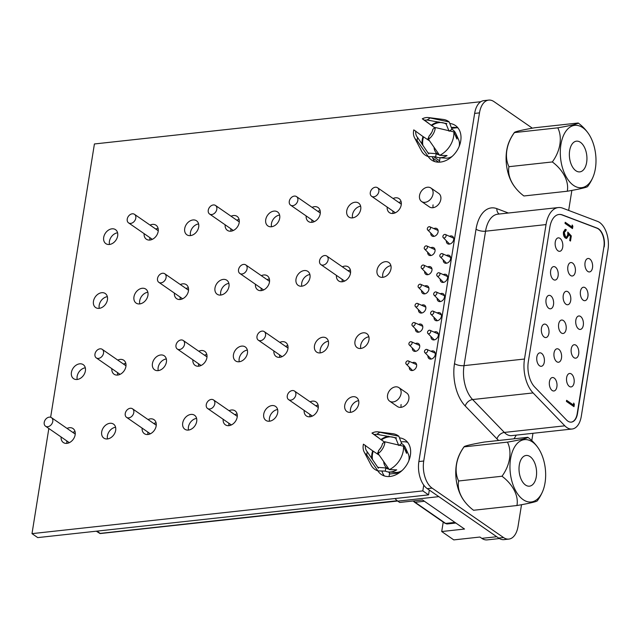 <?xml version="1.0" encoding="UTF-8"?>
<svg xmlns="http://www.w3.org/2000/svg" width="640" height="640" viewBox="0 0 640 640"><rect width="100%" height="100%" fill="white"/><g stroke="black" fill="none" stroke-linecap="round" stroke-linejoin="round"><path stroke-width="0.96" d="M387.56 395.144A8.2 6.096 -55.3 0 0 389.632 401.144A8.2 6.096 -55.3 0 0 396.464 400.68A8.2 6.096 -55.3 0 0 401.04 393.664A8.2 6.096 -55.3 0 0 398.968 387.664A8.2 6.096 -55.3 0 0 392.136 388.136A8.2 6.096 -55.3 0 0 387.56 395.144M419.536 195.512A8.2 6.096 -55.3 0 0 421.608 201.52A8.2 6.096 -55.3 0 0 428.44 201.048A8.2 6.096 -55.3 0 0 433.016 194.04A8.2 6.096 -55.3 0 0 430.944 188.04A8.2 6.096 -55.3 0 0 424.112 188.504A8.2 6.096 -55.3 0 0 419.536 195.512M434.856 127.84L422.296 118.808A13.144 9.768 -55.3 0 1 428.48 117.568A13.144 9.768 -55.3 0 1 430.12 117.952L449.2 121.968L451.984 129.272A16.048 11.92 124.7 0 1 455.816 133.552A16.048 11.92 124.7 0 1 456.896 139.04L453.864 131.904L435.328 127.52A13.144 9.768 -55.3 0 1 428.464 139.304L439.672 155.344L447.072 155.56A16.048 11.92 124.7 0 1 439.104 157.68L445.856 158.152A12.264 9.112 -55.3 0 0 452.176 156.384M459.16 146.416A12.264 9.112 -55.3 0 0 459.288 145.728A12.264 9.112 -55.3 0 0 458.624 139.704L455.816 133.552M439.672 155.344A20.472 15.216 -55.3 0 0 453.632 136.4A20.472 15.216 -55.3 0 0 453.864 131.904M439.104 157.68A16.048 11.92 124.7 0 1 435.656 156.808L428.264 156.592L417.048 140.552A13.144 9.768 -55.3 0 1 414.528 137.728L421.424 150.816A20.472 15.216 -55.3 0 0 428.264 156.592A20.976 15.584 124.7 0 0 431.56 160.032A20.976 15.584 124.7 0 0 449.032 158.824A20.976 15.584 124.7 0 0 460.736 140.896A20.976 15.584 124.7 0 0 455.432 125.536A20.976 15.584 124.7 0 0 449.792 123.472M384.512 442.128L371.952 433.096A13.144 9.768 -55.3 0 1 378.136 431.864A13.144 9.768 -55.3 0 1 379.776 432.24L398.856 436.256L401.64 443.568A16.048 11.92 124.7 0 1 405.472 447.84A16.048 11.92 124.7 0 1 406.552 453.336L403.52 446.2L384.984 441.808A13.144 9.768 -55.3 0 1 378.12 453.6L389.328 469.632L396.728 469.856A16.048 11.92 124.7 0 1 388.768 471.976L395.512 472.44A12.264 9.112 -55.3 0 0 402.08 470.52M408.8 460.816A12.264 9.112 -55.3 0 0 408.952 460.016A12.264 9.112 -55.3 0 0 408.28 453.992L405.472 447.84M389.328 469.632A20.472 15.216 -55.3 0 0 403.288 450.696A20.472 15.216 -55.3 0 0 403.52 446.2M388.768 471.976A16.048 11.92 124.7 0 1 385.32 471.104L377.92 470.88L366.712 454.848A13.144 9.768 -55.3 0 1 364.184 452.024L371.088 465.104A20.472 15.216 -55.3 0 0 377.92 470.88M430.488 228.288A1.928 1.432 -55.3 0 0 429.832 226.784A1.928 1.432 -55.3 0 0 427.32 228.64A1.928 1.432 -55.3 0 0 427.656 229.92A1.928 1.432 -55.3 0 0 429.304 230A1.928 1.432 -55.3 0 0 430.488 228.288M427.416 247.456A1.928 1.432 -55.3 0 0 426.76 245.952A1.928 1.432 -55.3 0 0 424.256 247.8A1.928 1.432 -55.3 0 0 424.592 249.088A1.928 1.432 -55.3 0 0 426.24 249.168A1.928 1.432 -55.3 0 0 427.416 247.456M446.064 236A1.928 1.432 -55.3 0 0 445.408 234.496A1.928 1.432 -55.3 0 0 442.904 236.344A1.928 1.432 -55.3 0 0 443.24 237.632A1.928 1.432 -55.3 0 0 444.888 237.712A1.928 1.432 -55.3 0 0 446.064 236M443 255.168A1.928 1.432 -55.3 0 0 442.344 253.656A1.928 1.432 -55.3 0 0 439.832 255.512A1.928 1.432 -55.3 0 0 440.168 256.792A1.928 1.432 -55.3 0 0 441.816 256.872A1.928 1.432 -55.3 0 0 443 255.168M424.344 266.616A1.928 1.432 -55.3 0 0 423.688 265.112A1.928 1.432 -55.3 0 0 421.184 266.968A1.928 1.432 -55.3 0 0 421.52 268.248A1.928 1.432 -55.3 0 0 423.168 268.328A1.928 1.432 -55.3 0 0 424.344 266.616M421.28 285.784A1.928 1.432 -55.3 0 0 420.616 284.28A1.928 1.432 -55.3 0 0 418.112 286.128A1.928 1.432 -55.3 0 0 418.448 287.416A1.928 1.432 -55.3 0 0 420.096 287.496A1.928 1.432 -55.3 0 0 421.28 285.784M439.928 274.328A1.928 1.432 -55.3 0 0 439.272 272.824A1.928 1.432 -55.3 0 0 436.768 274.672A1.928 1.432 -55.3 0 0 437.104 275.96A1.928 1.432 -55.3 0 0 438.752 276.04A1.928 1.432 -55.3 0 0 439.928 274.328M436.856 293.496A1.928 1.432 -55.3 0 0 436.2 291.992A1.928 1.432 -55.3 0 0 433.696 293.84A1.928 1.432 -55.3 0 0 434.032 295.12A1.928 1.432 -55.3 0 0 435.68 295.2A1.928 1.432 -55.3 0 0 436.856 293.496M418.208 304.944A1.928 1.432 -55.3 0 0 417.552 303.44A1.928 1.432 -55.3 0 0 415.04 305.296A1.928 1.432 -55.3 0 0 415.384 306.576A1.928 1.432 -55.3 0 0 417.032 306.656A1.928 1.432 -55.3 0 0 418.208 304.944M433.792 312.656A1.928 1.432 -55.3 0 0 433.128 311.152A1.928 1.432 -55.3 0 0 430.624 313A1.928 1.432 -55.3 0 0 430.96 314.288A1.928 1.432 -55.3 0 0 432.608 314.368A1.928 1.432 -55.3 0 0 433.792 312.656M415.136 324.112A1.928 1.432 -55.3 0 0 414.48 322.608A1.928 1.432 -55.3 0 0 411.976 324.456A1.928 1.432 -55.3 0 0 412.312 325.744A1.928 1.432 -55.3 0 0 413.96 325.824A1.928 1.432 -55.3 0 0 415.136 324.112M412.064 343.272A1.928 1.432 -55.3 0 0 411.408 341.768A1.928 1.432 -55.3 0 0 408.904 343.624A1.928 1.432 -55.3 0 0 409.24 344.904A1.928 1.432 -55.3 0 0 410.888 344.984A1.928 1.432 -55.3 0 0 412.064 343.272M430.72 331.824A1.928 1.432 -55.3 0 0 430.064 330.32A1.928 1.432 -55.3 0 0 427.552 332.168A1.928 1.432 -55.3 0 0 427.896 333.448A1.928 1.432 -55.3 0 0 429.544 333.528A1.928 1.432 -55.3 0 0 430.72 331.824M409 362.44A1.928 1.432 -55.3 0 0 408.344 360.936A1.928 1.432 -55.3 0 0 405.832 362.784A1.928 1.432 -55.3 0 0 406.168 364.072A1.928 1.432 -55.3 0 0 407.816 364.152A1.928 1.432 -55.3 0 0 409 362.44M427.648 350.984A1.928 1.432 -55.3 0 0 426.992 349.48A1.928 1.432 -55.3 0 0 424.488 351.336A1.928 1.432 -55.3 0 0 424.824 352.616A1.928 1.432 -55.3 0 0 426.472 352.696A1.928 1.432 -55.3 0 0 427.648 350.984M372.616 459.944A16.984 12.624 124.7 0 1 372.504 454.064A16.984 12.624 124.7 0 1 373.2 451.168L379.16 455.136M398.76 445.536L395.8 438.352A16.984 12.624 124.7 0 0 381.416 439.92L384.632 442.056M371.728 458.64A17.744 13.192 -55.3 0 1 371.88 454.128A17.744 13.192 -55.3 0 1 372.688 450.856L363.44 444.168A13.144 9.768 -55.3 0 0 363.256 445.128A13.144 9.768 -55.3 0 0 364.184 452.024M422.952 145.648A16.984 12.624 124.7 0 1 422.848 139.768A16.984 12.624 124.7 0 1 423.544 136.872L429.504 140.84M449.104 131.248L446.144 124.056A16.984 12.624 124.7 0 0 431.76 125.632L434.968 127.76M422.072 144.352A17.744 13.192 -55.3 0 1 422.216 139.84A17.744 13.192 -55.3 0 1 423.024 136.568L413.784 129.872A13.144 9.768 -55.3 0 0 413.6 130.84A13.144 9.768 -55.3 0 0 414.528 137.728M439.36 162.16L440.064 157.752M389.112 476.528A20.824 11.712 -96.2 0 1 389.408 474.04L389.728 472.04M427.792 152.624A16.984 12.624 124.7 0 0 428.816 153.128L428.696 153.896L417.552 137.432L417.048 140.552M423.024 136.568L423.544 136.872M431.76 125.632L431.208 125.296A17.744 13.192 -55.3 0 1 439.032 121.96M430.12 117.952L427.088 120.024L446.824 123.592L446.144 124.056M415.768 131.064A10.424 7.744 -55.3 0 0 416.568 136.056A10.424 7.744 -55.3 0 0 417.552 137.432M427.088 120.024A10.424 7.744 -55.3 0 0 424.76 120.28L431.208 125.296M449.2 121.968A20.472 15.216 -55.3 0 0 443.16 119.416L428.48 117.568M424.76 120.28L422.296 118.808M434.056 147.424A12.472 9.272 -55.3 0 0 439.216 154.704M428.816 153.128L436.168 153.648A13.032 9.688 -55.3 0 0 439.312 154.84M428.464 139.304L428.96 136.184A10.424 7.744 -55.3 0 0 432.88 129.192L435.328 127.52M377.456 466.912A16.984 12.624 124.7 0 0 378.472 467.424L378.352 468.192L367.208 451.728L366.712 454.848M372.688 450.856L373.2 451.168M381.416 439.92L380.864 439.592A17.744 13.192 -55.3 0 1 388.696 436.248M379.776 432.24L376.744 434.32L396.48 437.888L395.8 438.352M365.432 445.36A10.424 7.744 -55.3 0 0 366.232 450.352A10.424 7.744 -55.3 0 0 367.208 451.728M376.744 434.32A10.424 7.744 -55.3 0 0 374.416 434.576L380.864 439.592M398.856 436.256A20.472 15.216 -55.3 0 0 392.816 433.712L378.136 431.864M374.416 434.576L371.952 433.096M383.712 461.712A12.472 9.272 -55.3 0 0 388.872 468.992M378.472 467.424L385.824 467.936A13.032 9.688 -55.3 0 0 388.968 469.128M378.12 453.6L378.616 450.48A10.424 7.744 -55.3 0 0 382.536 443.488L384.984 441.808M443.232 522.08L441.712 531.536L453.784 539.896L479.912 537.04L481.824 538.36L496.728 536.728M438.824 496.648L397.792 501.136L399.704 502.456L422.528 499.96L464.536 529.04L441.712 531.536M397.792 501.136A20.824 11.712 -96.2 0 1 395.016 498.528M499.424 538.552L487.152 539.896A20.824 11.712 -96.2 0 1 481.824 538.36M385.824 467.936L385.32 471.104M401.64 443.568L399.296 445.168M436.168 153.648L435.656 156.808M451.984 129.272L449.64 130.88M541.568 353.344A6.768 3.808 83.8 0 0 539.832 352.848A6.768 3.808 83.8 0 0 536.72 358.464A6.768 3.808 83.8 0 0 539.568 365.8A6.768 3.808 83.8 0 0 541.304 366.304A6.768 3.808 83.8 0 0 544.424 360.68A6.768 3.808 83.8 0 0 541.568 353.344M546.168 324.6A6.768 3.808 83.8 0 0 544.44 324.096A6.768 3.808 83.8 0 0 541.32 329.72A6.768 3.808 83.8 0 0 544.176 337.056A6.768 3.808 83.8 0 0 545.912 337.552A6.768 3.808 83.8 0 0 549.024 331.936A6.768 3.808 83.8 0 0 546.168 324.6M550.776 295.856A6.768 3.808 83.8 0 0 549.04 295.352A6.768 3.808 83.8 0 0 545.928 300.968A6.768 3.808 83.8 0 0 548.784 308.312A6.768 3.808 83.8 0 0 550.512 308.808A6.768 3.808 83.8 0 0 553.632 303.192A6.768 3.808 83.8 0 0 550.776 295.856M555.384 267.104A6.768 3.808 83.8 0 0 553.648 266.608A6.768 3.808 83.8 0 0 550.528 272.224A6.768 3.808 83.8 0 0 553.384 279.56A6.768 3.808 83.8 0 0 555.12 280.064A6.768 3.808 83.8 0 0 558.232 274.448A6.768 3.808 83.8 0 0 555.384 267.104M554.16 378.032A6.768 3.808 83.8 0 0 552.424 377.528A6.768 3.808 83.8 0 0 549.312 383.144A6.768 3.808 83.8 0 0 552.168 390.488A6.768 3.808 83.8 0 0 553.896 390.984A6.768 3.808 83.8 0 0 557.016 385.368A6.768 3.808 83.8 0 0 554.16 378.032M558.76 349.28A6.768 3.808 83.8 0 0 557.032 348.784A6.768 3.808 83.8 0 0 553.912 354.4A6.768 3.808 83.8 0 0 556.768 361.736A6.768 3.808 83.8 0 0 558.504 362.24A6.768 3.808 83.8 0 0 561.616 356.624A6.768 3.808 83.8 0 0 558.76 349.28M563.368 320.536A6.768 3.808 83.8 0 0 561.632 320.04A6.768 3.808 83.8 0 0 558.52 325.656A6.768 3.808 83.8 0 0 561.376 332.992A6.768 3.808 83.8 0 0 563.104 333.488A6.768 3.808 83.8 0 0 566.224 327.872A6.768 3.808 83.8 0 0 563.368 320.536M567.976 291.792A6.768 3.808 83.8 0 0 566.24 291.288A6.768 3.808 83.8 0 0 563.12 296.904A6.768 3.808 83.8 0 0 565.976 304.248A6.768 3.808 83.8 0 0 567.712 304.744A6.768 3.808 83.8 0 0 570.824 299.128A6.768 3.808 83.8 0 0 567.976 291.792M571.36 373.968A6.768 3.808 83.8 0 0 569.624 373.464A6.768 3.808 83.8 0 0 566.504 379.08A6.768 3.808 83.8 0 0 569.36 386.424A6.768 3.808 83.8 0 0 571.096 386.92A6.768 3.808 83.8 0 0 574.208 381.304A6.768 3.808 83.8 0 0 571.36 373.968M575.96 345.216A6.768 3.808 83.8 0 0 574.224 344.72A6.768 3.808 83.8 0 0 571.112 350.336A6.768 3.808 83.8 0 0 573.968 357.672A6.768 3.808 83.8 0 0 575.696 358.176A6.768 3.808 83.8 0 0 578.816 352.56A6.768 3.808 83.8 0 0 575.96 345.216M580.568 316.472A6.768 3.808 83.8 0 0 578.832 315.976A6.768 3.808 83.8 0 0 575.712 321.592A6.768 3.808 83.8 0 0 578.568 328.928A6.768 3.808 83.8 0 0 580.304 329.432A6.768 3.808 83.8 0 0 583.424 323.808A6.768 3.808 83.8 0 0 580.568 316.472M585.168 287.728A6.768 3.808 83.8 0 0 583.44 287.224A6.768 3.808 83.8 0 0 580.32 292.848A6.768 3.808 83.8 0 0 583.176 300.184A6.768 3.808 83.8 0 0 584.904 300.68A6.768 3.808 83.8 0 0 588.024 295.064A6.768 3.808 83.8 0 0 585.168 287.728M559.984 238.36A6.768 3.808 83.8 0 0 558.248 237.864A6.768 3.808 83.8 0 0 555.136 243.48A6.768 3.808 83.8 0 0 557.992 250.816A6.768 3.808 83.8 0 0 559.72 251.32A6.768 3.808 83.8 0 0 562.84 245.696A6.768 3.808 83.8 0 0 559.984 238.36M572.576 263.04A6.768 3.808 83.8 0 0 570.84 262.544A6.768 3.808 83.8 0 0 567.728 268.16A6.768 3.808 83.8 0 0 570.584 275.496A6.768 3.808 83.8 0 0 572.312 276A6.768 3.808 83.8 0 0 575.432 270.384A6.768 3.808 83.8 0 0 572.576 263.04M589.776 258.984A6.768 3.808 83.8 0 0 588.04 258.48A6.768 3.808 83.8 0 0 584.92 264.096A6.768 3.808 83.8 0 0 587.776 271.44A6.768 3.808 83.8 0 0 589.512 271.936A6.768 3.808 83.8 0 0 592.632 266.32A6.768 3.808 83.8 0 0 589.776 258.984M571.216 422.136A13.88 7.808 83.8 0 0 577.2 413.64L603.896 246.968A13.88 7.808 83.8 0 0 598.304 228.904A13.88 7.808 83.8 0 0 596.944 228.176L562.056 214.944A20.824 11.712 83.8 0 0 558.904 214.48M604.184 246.936A13.88 7.808 83.8 0 0 598.592 228.872A13.88 7.808 83.8 0 0 597.232 228.144L562.344 214.912A20.824 11.712 83.8 0 0 559.04 214.464A20.824 11.712 83.8 0 0 549.848 227.232L528.32 361.672A20.824 11.712 83.8 0 0 534.76 387.096L566.504 419.984A13.88 7.808 83.8 0 0 571.352 422.12A13.88 7.808 83.8 0 0 577.488 413.608L603.896 246.968M599.616 222.48A20.824 11.712 83.8 0 0 597.576 221.4L562.688 208.16A27.768 15.616 83.8 0 0 558.288 207.56A27.768 15.616 83.8 0 0 546.032 224.584L524.496 359.024A27.768 15.616 83.8 0 0 533.088 392.928L564.832 425.816A20.824 11.712 83.8 0 0 572.112 429.016A20.824 11.712 83.8 0 0 581.304 416.248L608 249.576A20.824 11.712 83.8 0 0 599.616 222.48M571.912 226.92L572.216 225L572.864 226.256L572.496 228.568L565.032 223.4L565.208 222.28L571.912 226.92L565.144 222.696M573.392 405L573.696 403.056L574.352 404.336L573.984 406.672L566.424 401.44L566.608 400.304L573.392 405L566.544 400.72M566 230.648L564.216 232.472L565.6 236.952L566.4 237.2L567.728 235.08L567.792 232.064L571.312 235.928L570.496 241.048L569.728 240.52L570.408 236.272L568.552 234.24L568.464 235.816L566.632 238.44L565.392 238.048C563.8 236.728 563.152 234.672 563.464 231.88L565.28 229.352L566.176 229.528L566 230.648L565.208 230.656M532.352 128.176L494.016 101.64A20.824 11.712 83.8 0 0 488.688 100.104A20.824 11.712 83.8 0 0 479.488 112.872L423.728 461.024A20.824 11.712 83.8 0 0 432.112 488.12L503.528 537.552A20.824 11.712 83.8 0 0 508.864 539.088A20.824 11.712 83.8 0 0 518.056 526.32L521.52 504.712M531.792 440.568L532.96 433.304M568.656 210.424L571.864 190.416M488.688 100.104L483.832 100.632A20.824 11.712 83.8 0 0 474.64 113.408L418.88 461.552A20.824 11.712 83.8 0 0 427.264 488.648L498.68 538.08A20.824 11.712 83.8 0 0 504.016 539.624L508.864 539.088M573.56 403.952L574.352 404.336M573.784 404.392L573.48 406.32M572.072 225.888L572.864 226.256M572.296 226.32L571.992 228.216M567.824 232.792L570.744 235.992L571.312 235.928M570.744 235.992L569.992 240.696M568.464 235.816L567.896 235.872L567.984 234.304L568.552 234.24M567.896 235.872L566.336 238.44M564.992 229.416L566.176 229.528M565.608 229.592L565.448 230.584M565.424 230.712L563.648 232.536L564.216 232.472M563.648 232.536L565.032 237.016L565.6 236.952M565.032 237.016L566.104 237.184M534.024 461.448A15.448 8.688 83.8 0 0 526.128 455.464A15.448 8.688 83.8 0 0 519.392 464.44A15.448 8.688 83.8 0 0 521.584 480.184A15.448 8.688 83.8 0 0 529.488 486.168A15.448 8.688 83.8 0 0 536.216 477.192A15.448 8.688 83.8 0 0 534.024 461.448M527.848 437.296L484.488 442.032A32.24 1.856 -8.5 0 0 464.12 446.728A32.24 1.856 -8.5 0 0 464.096 446.864A32.24 23.96 -55.3 0 0 458.632 480.984A32.24 22.096 -146.4 0 0 466.968 504.312A32.24 22.096 -146.4 0 0 473.56 510.264L516.92 505.528A32.24 22.096 -146.4 0 0 501.992 476.24A32.24 23.96 -55.3 0 0 507.456 442.128A32.24 1.856 -8.5 0 0 527.848 437.296A32.24 22.096 33.6 0 1 534.44 443.248A45.496 45.496 0 0 1 537.968 447.672A31.352 17.632 -96.2 0 1 542.728 491.216A31.352 17.632 -96.2 0 1 540.432 495.584A31.352 17.632 -96.2 0 1 515.176 489.832A31.352 17.632 -96.2 0 1 515.176 446.048A31.352 17.632 -96.2 0 1 537.968 447.672M466.968 504.312A45.496 45.496 0 0 1 463.448 499.888A31.352 17.632 -96.2 0 1 458.68 456.336A45.496 45.496 0 0 1 464.12 446.728M542.728 491.224A45.496 45.496 0 0 1 537.288 500.832A32.24 1.856 171.5 0 1 516.92 505.528M507.456 442.128L464.096 446.864M501.992 476.24L458.632 480.984M580.424 171.776A15.448 8.688 83.8 0 0 586.72 155.048A15.448 8.688 83.8 0 0 576.472 141.168A15.448 8.688 83.8 0 0 575.872 141.272A15.448 8.688 83.8 0 0 569.576 158A15.448 8.688 83.8 0 0 579.824 171.88A15.448 8.688 83.8 0 0 580.424 171.776M517.312 190.016A45.496 45.496 0 0 1 513.784 185.6A31.352 17.632 -96.2 0 1 506.696 166.536A31.352 17.632 -96.2 0 1 509.024 142.048A45.496 45.496 0 0 1 514.464 132.432A32.24 1.856 -8.5 0 0 514.432 132.576A32.24 23.96 -55.3 0 0 508.968 166.688A32.24 22.096 -146.4 0 0 517.312 190.016A32.24 22.096 -146.4 0 0 523.904 195.976L567.264 191.232A32.24 22.096 -146.4 0 0 552.328 161.944A32.24 23.96 -55.3 0 0 557.792 127.832A32.24 1.856 -8.5 0 0 578.192 123A32.24 22.096 33.6 0 1 584.776 128.96A45.496 45.496 0 0 1 588.304 133.376A31.352 17.632 -96.2 0 1 595.392 152.44A31.352 17.632 -96.2 0 1 593.072 176.928A31.352 17.632 -96.2 0 1 575.304 186.44A31.352 17.632 -96.2 0 1 560.896 160.608A31.352 17.632 -96.2 0 1 567.864 128.872A31.352 17.632 -96.2 0 1 588.304 133.376M578.192 123L534.832 127.744A32.24 1.856 -8.5 0 0 514.464 132.432M593.072 176.928A45.496 45.496 0 0 1 587.632 186.536A32.24 1.856 171.5 0 1 567.264 191.232M557.792 127.832L514.432 132.576M552.328 161.944L508.968 166.688M257 336.36A5.208 3.872 -55.3 0 0 258.32 340.176A5.208 3.872 -55.3 0 0 262.656 339.88A5.208 3.872 -55.3 0 0 265.56 335.424A5.208 3.872 -55.3 0 0 264.248 331.616A5.208 3.872 -55.3 0 0 259.904 331.912A5.208 3.872 -55.3 0 0 257 336.36M287.28 395.816A5.208 3.872 -55.3 0 0 288.592 399.624A5.208 3.872 -55.3 0 0 292.936 399.328A5.208 3.872 -55.3 0 0 295.84 394.88A5.208 3.872 -55.3 0 0 294.52 391.064A5.208 3.872 -55.3 0 0 290.184 391.36A5.208 3.872 -55.3 0 0 287.28 395.816M175.984 345.224A5.208 3.872 -55.3 0 0 177.304 349.032A5.208 3.872 -55.3 0 0 181.64 348.736A5.208 3.872 -55.3 0 0 184.544 344.288A5.208 3.872 -55.3 0 0 183.224 340.472A5.208 3.872 -55.3 0 0 178.888 340.776A5.208 3.872 -55.3 0 0 175.984 345.224M94.968 354.08A5.208 3.872 -55.3 0 0 96.28 357.896A5.208 3.872 -55.3 0 0 100.624 357.6A5.208 3.872 -55.3 0 0 103.528 353.144A5.208 3.872 -55.3 0 0 102.208 349.336A5.208 3.872 -55.3 0 0 97.872 349.632A5.208 3.872 -55.3 0 0 94.968 354.08M44.224 422.392A5.208 3.872 -55.3 0 0 45.544 426.208A5.208 3.872 -55.3 0 0 49.88 425.912A5.208 3.872 -55.3 0 0 52.784 421.456A5.208 3.872 -55.3 0 0 51.464 417.648A5.208 3.872 -55.3 0 0 47.128 417.944A5.208 3.872 -55.3 0 0 44.224 422.392M125.24 413.536A5.208 3.872 -55.3 0 0 126.56 417.344A5.208 3.872 -55.3 0 0 130.896 417.048A5.208 3.872 -55.3 0 0 133.8 412.6A5.208 3.872 -55.3 0 0 132.488 408.784A5.208 3.872 -55.3 0 0 128.144 409.08A5.208 3.872 -55.3 0 0 125.24 413.536M206.264 404.672A5.208 3.872 -55.3 0 0 207.576 408.488A5.208 3.872 -55.3 0 0 211.912 408.192A5.208 3.872 -55.3 0 0 214.816 403.736A5.208 3.872 -55.3 0 0 213.504 399.928A5.208 3.872 -55.3 0 0 209.168 400.224A5.208 3.872 -55.3 0 0 206.264 404.672M97.152 531.104L100.072 533.408L397.232 500.72M389.632 401.144L397.44 406.544A8.2 6.096 -55.3 0 0 404.272 406.08A8.2 6.096 -55.3 0 0 408.848 399.072A8.2 6.096 -55.3 0 0 406.768 393.064L398.968 387.664M401.096 404.512A8.2 6.096 -55.3 0 0 401.144 407.32M421.608 201.52L429.416 206.92A8.2 6.096 -55.3 0 0 436.248 206.448A8.2 6.096 -55.3 0 0 440.816 199.44A8.2 6.096 -55.3 0 0 438.744 193.44L430.944 188.04M433.072 204.88A8.2 6.096 -55.3 0 0 433.12 207.696M427.928 355.736A4.44 3.304 -55.3 0 0 429.088 358.648A4.44 3.304 -55.3 0 0 432.792 358.4A4.44 3.304 -55.3 0 0 435.264 354.6A4.44 3.304 -55.3 0 0 434.144 351.352A4.44 3.304 -55.3 0 0 431.008 351.288M409.272 367.192A4.44 3.304 -55.3 0 0 410.44 370.104A4.44 3.304 -55.3 0 0 414.136 369.848A4.44 3.304 -55.3 0 0 416.616 366.056A4.44 3.304 -55.3 0 0 415.496 362.8A4.44 3.304 -55.3 0 0 412.352 362.736M412.344 348.024A4.44 3.304 -55.3 0 0 413.504 350.944A4.44 3.304 -55.3 0 0 417.208 350.688A4.44 3.304 -55.3 0 0 419.688 346.888A4.44 3.304 -55.3 0 0 418.56 343.64A4.44 3.304 -55.3 0 0 415.424 343.576M415.416 328.864A4.44 3.304 -55.3 0 0 416.576 331.776A4.44 3.304 -55.3 0 0 420.28 331.52A4.44 3.304 -55.3 0 0 422.752 327.728A4.44 3.304 -55.3 0 0 421.632 324.472A4.44 3.304 -55.3 0 0 418.496 324.408M418.48 309.696A4.44 3.304 -55.3 0 0 419.648 312.616A4.44 3.304 -55.3 0 0 423.344 312.36A4.44 3.304 -55.3 0 0 425.824 308.56A4.44 3.304 -55.3 0 0 424.704 305.312A4.44 3.304 -55.3 0 0 421.56 305.248M421.552 290.536A4.44 3.304 -55.3 0 0 422.712 293.448A4.44 3.304 -55.3 0 0 426.416 293.192A4.44 3.304 -55.3 0 0 428.896 289.4A4.44 3.304 -55.3 0 0 427.768 286.144A4.44 3.304 -55.3 0 0 424.632 286.08M424.624 271.368A4.44 3.304 -55.3 0 0 425.784 274.288A4.44 3.304 -55.3 0 0 429.488 274.032A4.44 3.304 -55.3 0 0 431.96 270.232A4.44 3.304 -55.3 0 0 430.84 266.984A4.44 3.304 -55.3 0 0 427.704 266.92M427.688 252.208A4.44 3.304 -55.3 0 0 428.856 255.12A4.44 3.304 -55.3 0 0 432.552 254.864A4.44 3.304 -55.3 0 0 435.032 251.072A4.44 3.304 -55.3 0 0 433.912 247.816A4.44 3.304 -55.3 0 0 430.776 247.752M430.992 336.576A4.44 3.304 -55.3 0 0 432.16 339.488A4.44 3.304 -55.3 0 0 435.856 339.232A4.44 3.304 -55.3 0 0 438.336 335.44A4.44 3.304 -55.3 0 0 437.216 332.184A4.44 3.304 -55.3 0 0 434.072 332.12M434.064 317.408A4.44 3.304 -55.3 0 0 435.224 320.32A4.44 3.304 -55.3 0 0 438.928 320.072A4.44 3.304 -55.3 0 0 441.408 316.272A4.44 3.304 -55.3 0 0 440.28 313.016A4.44 3.304 -55.3 0 0 437.144 312.96M437.136 298.248A4.44 3.304 -55.3 0 0 438.296 301.16A4.44 3.304 -55.3 0 0 442 300.904A4.44 3.304 -55.3 0 0 444.472 297.104A4.44 3.304 -55.3 0 0 443.352 293.856A4.44 3.304 -55.3 0 0 440.216 293.792M440.2 279.08A4.44 3.304 -55.3 0 0 441.368 281.992A4.44 3.304 -55.3 0 0 445.064 281.744A4.44 3.304 -55.3 0 0 447.544 277.944A4.44 3.304 -55.3 0 0 446.424 274.688A4.44 3.304 -55.3 0 0 443.288 274.624M443.272 259.92A4.44 3.304 -55.3 0 0 444.44 262.832A4.44 3.304 -55.3 0 0 448.136 262.576A4.44 3.304 -55.3 0 0 450.616 258.776A4.44 3.304 -55.3 0 0 449.488 255.528A4.44 3.304 -55.3 0 0 446.352 255.464M446.344 240.752A4.44 3.304 -55.3 0 0 447.504 243.664A4.44 3.304 -55.3 0 0 451.208 243.408A4.44 3.304 -55.3 0 0 453.68 239.616A4.44 3.304 -55.3 0 0 452.56 236.36A4.44 3.304 -55.3 0 0 449.424 236.296M430.76 233.04A4.44 3.304 -55.3 0 0 431.928 235.952A4.44 3.304 -55.3 0 0 435.624 235.704A4.44 3.304 -55.3 0 0 438.104 231.904A4.44 3.304 -55.3 0 0 436.976 228.656A4.44 3.304 -55.3 0 0 433.84 228.592M393.072 213.448A8.504 6.32 124.7 0 1 392.904 211.04M393.096 198.512A8.504 6.32 124.7 0 1 399.08 198.64A8.504 6.32 124.7 0 1 401.232 204.872A8.504 6.32 124.7 0 1 396.488 212.136A8.504 6.32 124.7 0 1 389.408 212.624A8.504 6.32 124.7 0 1 387.176 207.072M382.84 277.328A8.504 6.32 124.7 0 1 382.752 274.248A8.504 6.32 124.7 0 1 390.912 265.664M391 268.752A8.504 6.32 124.7 0 1 386.256 276.016A8.504 6.32 124.7 0 1 379.176 276.504A8.504 6.32 124.7 0 1 377.024 270.28A8.504 6.32 124.7 0 1 381.768 263.008A8.504 6.32 124.7 0 1 388.848 262.52A8.504 6.32 124.7 0 1 391 268.752M352.56 217.88A8.504 6.32 124.7 0 1 352.472 214.792A8.504 6.32 124.7 0 1 360.64 206.216M360.728 209.304A8.504 6.32 124.7 0 1 355.984 216.568A8.504 6.32 124.7 0 1 348.896 217.056A8.504 6.32 124.7 0 1 346.744 210.832A8.504 6.32 124.7 0 1 351.488 203.56A8.504 6.32 124.7 0 1 358.576 203.072A8.504 6.32 124.7 0 1 360.728 209.304M342.328 281.76A8.504 6.32 124.7 0 1 342.16 279.344M342.36 266.824A8.504 6.32 124.7 0 1 348.344 266.952A8.504 6.32 124.7 0 1 350.496 273.184A8.504 6.32 124.7 0 1 345.752 280.448A8.504 6.32 124.7 0 1 338.664 280.936A8.504 6.32 124.7 0 1 336.432 275.384M312.056 222.312A8.504 6.32 124.7 0 1 311.88 219.896M312.08 207.368A8.504 6.32 124.7 0 1 318.064 207.504A8.504 6.32 124.7 0 1 320.216 213.728A8.504 6.32 124.7 0 1 315.472 221A8.504 6.32 124.7 0 1 308.384 221.488A8.504 6.32 124.7 0 1 306.152 215.928M301.824 286.192A8.504 6.32 124.7 0 1 301.736 283.104A8.504 6.32 124.7 0 1 309.896 274.528M309.984 277.608A8.504 6.32 124.7 0 1 305.24 284.88A8.504 6.32 124.7 0 1 298.152 285.368A8.504 6.32 124.7 0 1 296.008 279.136A8.504 6.32 124.7 0 1 300.752 271.872A8.504 6.32 124.7 0 1 307.832 271.384A8.504 6.32 124.7 0 1 309.984 277.608M271.544 226.744A8.504 6.32 124.7 0 1 271.456 223.656A8.504 6.32 124.7 0 1 279.616 215.072M279.704 218.16A8.504 6.32 124.7 0 1 274.96 225.432A8.504 6.32 124.7 0 1 267.88 225.92A8.504 6.32 124.7 0 1 265.728 219.688A8.504 6.32 124.7 0 1 270.472 212.416A8.504 6.32 124.7 0 1 277.56 211.936A8.504 6.32 124.7 0 1 279.704 218.16M261.312 290.624A8.504 6.32 124.7 0 1 261.144 288.208M261.336 275.68A8.504 6.32 124.7 0 1 267.328 275.816A8.504 6.32 124.7 0 1 269.472 282.04A8.504 6.32 124.7 0 1 264.728 289.312A8.504 6.32 124.7 0 1 257.648 289.8A8.504 6.32 124.7 0 1 255.416 284.24M231.032 231.168A8.504 6.32 124.7 0 1 230.864 228.76M231.064 216.232A8.504 6.32 124.7 0 1 237.048 216.36A8.504 6.32 124.7 0 1 239.2 222.592A8.504 6.32 124.7 0 1 234.456 229.856A8.504 6.32 124.7 0 1 227.368 230.344A8.504 6.32 124.7 0 1 225.136 224.792M220.8 295.048A8.504 6.32 124.7 0 1 220.712 291.968A8.504 6.32 124.7 0 1 228.88 283.384M228.968 286.472A8.504 6.32 124.7 0 1 224.224 293.736A8.504 6.32 124.7 0 1 217.136 294.224A8.504 6.32 124.7 0 1 214.984 288A8.504 6.32 124.7 0 1 219.728 280.728A8.504 6.32 124.7 0 1 226.816 280.24A8.504 6.32 124.7 0 1 228.968 286.472M190.528 235.6A8.504 6.32 124.7 0 1 190.44 232.512A8.504 6.32 124.7 0 1 198.6 223.936M198.688 227.024A8.504 6.32 124.7 0 1 193.944 234.288A8.504 6.32 124.7 0 1 186.856 234.776A8.504 6.32 124.7 0 1 184.712 228.552A8.504 6.32 124.7 0 1 189.456 221.28A8.504 6.32 124.7 0 1 196.536 220.792A8.504 6.32 124.7 0 1 198.688 227.024M180.296 299.48A8.504 6.32 124.7 0 1 180.128 297.064M180.32 284.544A8.504 6.32 124.7 0 1 186.304 284.672A8.504 6.32 124.7 0 1 188.456 290.904A8.504 6.32 124.7 0 1 183.712 298.168A8.504 6.32 124.7 0 1 176.624 298.656A8.504 6.32 124.7 0 1 174.392 293.104M150.016 240.032A8.504 6.32 124.7 0 1 149.848 237.616M150.048 225.088A8.504 6.32 124.7 0 1 156.032 225.224A8.504 6.32 124.7 0 1 158.176 231.448A8.504 6.32 124.7 0 1 153.432 238.72A8.504 6.32 124.7 0 1 146.352 239.208A8.504 6.32 124.7 0 1 144.12 233.648M139.784 303.912A8.504 6.32 124.7 0 1 139.696 300.824A8.504 6.32 124.7 0 1 147.864 292.248M147.944 295.328A8.504 6.32 124.7 0 1 143.2 302.6A8.504 6.32 124.7 0 1 136.12 303.088A8.504 6.32 124.7 0 1 133.968 296.856A8.504 6.32 124.7 0 1 138.712 289.592A8.504 6.32 124.7 0 1 145.8 289.104A8.504 6.32 124.7 0 1 147.944 295.328M109.504 244.464A8.504 6.32 124.7 0 1 109.424 241.376A8.504 6.32 124.7 0 1 117.584 232.792M117.672 235.88A8.504 6.32 124.7 0 1 112.928 243.152A8.504 6.32 124.7 0 1 105.84 243.64A8.504 6.32 124.7 0 1 103.696 237.408A8.504 6.32 124.7 0 1 108.44 230.136A8.504 6.32 124.7 0 1 115.52 229.656A8.504 6.32 124.7 0 1 117.672 235.88M99.272 308.344A8.504 6.32 124.7 0 1 99.192 305.256A8.504 6.32 124.7 0 1 107.352 296.672M107.44 299.76A8.504 6.32 124.7 0 1 102.696 307.032A8.504 6.32 124.7 0 1 95.608 307.52A8.504 6.32 124.7 0 1 93.464 301.288A8.504 6.32 124.7 0 1 98.208 294.024A8.504 6.32 124.7 0 1 105.288 293.536A8.504 6.32 124.7 0 1 107.44 299.76M350.56 412.344A8.504 6.32 124.7 0 1 350.472 409.256A8.504 6.32 124.7 0 1 358.64 400.68M358.728 403.768A8.504 6.32 124.7 0 1 353.984 411.032A8.504 6.32 124.7 0 1 346.896 411.52A8.504 6.32 124.7 0 1 344.744 405.296A8.504 6.32 124.7 0 1 349.488 398.024A8.504 6.32 124.7 0 1 356.576 397.536A8.504 6.32 124.7 0 1 358.728 403.768M360.792 348.464A8.504 6.32 124.7 0 1 360.704 345.376A8.504 6.32 124.7 0 1 368.872 336.8M368.96 339.888A8.504 6.32 124.7 0 1 364.216 347.152A8.504 6.32 124.7 0 1 357.128 347.64A8.504 6.32 124.7 0 1 354.976 341.416A8.504 6.32 124.7 0 1 359.72 334.144A8.504 6.32 124.7 0 1 366.808 333.656A8.504 6.32 124.7 0 1 368.96 339.888M310.056 416.776A8.504 6.32 124.7 0 1 309.88 414.36M310.08 401.832A8.504 6.32 124.7 0 1 316.064 401.968A8.504 6.32 124.7 0 1 318.216 408.192A8.504 6.32 124.7 0 1 313.472 415.464A8.504 6.32 124.7 0 1 306.384 415.952A8.504 6.32 124.7 0 1 304.152 410.4M320.288 352.896A8.504 6.32 124.7 0 1 320.2 349.808A8.504 6.32 124.7 0 1 328.36 341.232M328.448 344.312A8.504 6.32 124.7 0 1 323.704 351.584A8.504 6.32 124.7 0 1 316.616 352.072A8.504 6.32 124.7 0 1 314.472 345.848A8.504 6.32 124.7 0 1 319.216 338.576A8.504 6.32 124.7 0 1 326.296 338.088A8.504 6.32 124.7 0 1 328.448 344.312M269.544 421.208A8.504 6.32 124.7 0 1 269.456 418.12A8.504 6.32 124.7 0 1 277.616 409.536M277.704 412.624A8.504 6.32 124.7 0 1 272.96 419.896A8.504 6.32 124.7 0 1 265.88 420.384A8.504 6.32 124.7 0 1 263.728 414.152A8.504 6.32 124.7 0 1 268.472 406.888A8.504 6.32 124.7 0 1 275.56 406.4A8.504 6.32 124.7 0 1 277.704 412.624M279.776 357.328A8.504 6.32 124.7 0 1 279.608 354.912M279.808 342.384A8.504 6.32 124.7 0 1 285.792 342.52A8.504 6.32 124.7 0 1 287.936 348.744A8.504 6.32 124.7 0 1 283.192 356.016A8.504 6.32 124.7 0 1 276.112 356.504A8.504 6.32 124.7 0 1 273.88 350.944M229.032 425.64A8.504 6.32 124.7 0 1 228.864 423.224M229.064 410.696A8.504 6.32 124.7 0 1 235.048 410.832A8.504 6.32 124.7 0 1 237.2 417.056A8.504 6.32 124.7 0 1 232.456 424.328A8.504 6.32 124.7 0 1 225.368 424.816A8.504 6.32 124.7 0 1 223.136 419.256M239.264 361.752A8.504 6.32 124.7 0 1 239.184 358.672A8.504 6.32 124.7 0 1 247.344 350.088M247.432 353.176A8.504 6.32 124.7 0 1 242.688 360.448A8.504 6.32 124.7 0 1 235.6 360.928A8.504 6.32 124.7 0 1 233.448 354.704A8.504 6.32 124.7 0 1 238.192 347.432A8.504 6.32 124.7 0 1 245.28 346.944A8.504 6.32 124.7 0 1 247.432 353.176M188.528 430.064A8.504 6.32 124.7 0 1 188.44 426.976A8.504 6.32 124.7 0 1 196.6 418.4M196.688 421.488A8.504 6.32 124.7 0 1 191.944 428.752A8.504 6.32 124.7 0 1 184.856 429.24A8.504 6.32 124.7 0 1 182.712 423.016A8.504 6.32 124.7 0 1 187.456 415.744A8.504 6.32 124.7 0 1 194.536 415.256A8.504 6.32 124.7 0 1 196.688 421.488M198.76 366.184A8.504 6.32 124.7 0 1 198.592 363.776M198.784 351.248A8.504 6.32 124.7 0 1 204.768 351.376A8.504 6.32 124.7 0 1 206.92 357.608A8.504 6.32 124.7 0 1 202.176 364.872A8.504 6.32 124.7 0 1 195.088 365.36A8.504 6.32 124.7 0 1 192.864 359.808M148.016 434.496A8.504 6.32 124.7 0 1 147.848 432.08M148.048 419.552A8.504 6.32 124.7 0 1 154.032 419.688A8.504 6.32 124.7 0 1 156.176 425.912A8.504 6.32 124.7 0 1 151.432 433.184A8.504 6.32 124.7 0 1 144.352 433.672A8.504 6.32 124.7 0 1 142.12 428.12M158.248 370.616A8.504 6.32 124.7 0 1 158.16 367.528A8.504 6.32 124.7 0 1 166.328 358.952M166.408 362.032A8.504 6.32 124.7 0 1 161.664 369.304A8.504 6.32 124.7 0 1 154.584 369.792A8.504 6.32 124.7 0 1 152.432 363.568A8.504 6.32 124.7 0 1 157.176 356.296A8.504 6.32 124.7 0 1 164.264 355.808A8.504 6.32 124.7 0 1 166.408 362.032M107.512 438.928A8.504 6.32 124.7 0 1 107.424 435.84A8.504 6.32 124.7 0 1 115.584 427.256M115.672 430.344A8.504 6.32 124.7 0 1 110.928 437.616A8.504 6.32 124.7 0 1 103.84 438.104A8.504 6.32 124.7 0 1 101.696 431.872A8.504 6.32 124.7 0 1 106.44 424.608A8.504 6.32 124.7 0 1 113.52 424.12A8.504 6.32 124.7 0 1 115.672 430.344M117.744 375.048A8.504 6.32 124.7 0 1 117.568 372.632M117.768 360.104A8.504 6.32 124.7 0 1 123.752 360.24A8.504 6.32 124.7 0 1 125.904 366.464A8.504 6.32 124.7 0 1 121.16 373.736A8.504 6.32 124.7 0 1 114.072 374.224A8.504 6.32 124.7 0 1 111.84 368.664M67 443.36A8.504 6.32 124.7 0 1 66.832 440.944M67.024 428.416A8.504 6.32 124.7 0 1 73.016 428.552A8.504 6.32 124.7 0 1 75.16 434.776A8.504 6.32 124.7 0 1 70.416 442.048A8.504 6.32 124.7 0 1 63.336 442.528A8.504 6.32 124.7 0 1 61.104 436.976M77.232 379.472A8.504 6.32 124.7 0 1 77.144 376.392A8.504 6.32 124.7 0 1 85.304 367.808M85.392 370.896A8.504 6.32 124.7 0 1 80.648 378.168A8.504 6.32 124.7 0 1 73.568 378.648A8.504 6.32 124.7 0 1 71.416 372.424A8.504 6.32 124.7 0 1 76.16 365.152A8.504 6.32 124.7 0 1 83.248 364.664A8.504 6.32 124.7 0 1 85.392 370.896M384.368 475.944A20.976 15.584 124.7 0 1 381.944 471.024M399.488 437.848A20.976 15.584 124.7 0 1 405.08 439.912A20.976 15.584 124.7 0 1 410.384 455.272A20.976 15.584 124.7 0 1 398.68 473.2A20.976 15.584 124.7 0 1 381.2 474.4A20.976 15.584 124.7 0 1 377.856 470.856M434.72 161.576A20.976 15.584 124.7 0 1 432.328 156.736M429.32 490.072L428.552 494.864L37.728 537.6L32 533.64L422.824 490.896L423.752 485.096M398.824 202.472A8.504 6.32 124.7 0 1 401.144 201.784M348.088 270.784A8.504 6.32 124.7 0 1 350.408 270.096M317.808 211.336A8.504 6.32 124.7 0 1 320.128 210.64M267.072 279.648A8.504 6.32 124.7 0 1 269.384 278.952M236.792 220.192A8.504 6.32 124.7 0 1 239.112 219.504M186.048 288.504A8.504 6.32 124.7 0 1 188.368 287.816M155.776 229.056A8.504 6.32 124.7 0 1 158.096 228.36M315.808 405.8A8.504 6.32 124.7 0 1 318.128 405.112M285.536 346.352A8.504 6.32 124.7 0 1 287.848 345.656M234.792 414.664A8.504 6.32 124.7 0 1 237.112 413.968M204.512 355.208A8.504 6.32 124.7 0 1 206.832 354.52M153.776 423.52A8.504 6.32 124.7 0 1 156.096 422.832M123.496 364.072A8.504 6.32 124.7 0 1 125.816 363.376M72.76 432.384A8.504 6.32 124.7 0 1 75.072 431.688M401.056 441.944A20.976 15.584 124.7 0 1 407.64 442.328M451.368 127.576A20.976 15.584 124.7 0 1 457.992 127.952M50.64 417.248L94.416 143.968L480.832 101.712M428.552 494.864L422.824 490.896M377.32 453.904A20.976 15.584 124.7 0 1 378.48 451.344M379.488 449.568A20.976 15.584 124.7 0 1 381.232 447.048M427.64 139.608A20.976 15.584 124.7 0 1 428.832 136.976M429.712 135.408A20.976 15.584 124.7 0 1 431.68 132.552M48.84 428.488L32 533.64M166.08 277.584A5.208 3.872 -55.3 0 0 164.76 273.768A5.208 3.872 -55.3 0 0 160.424 274.072A5.208 3.872 -55.3 0 0 157.52 278.52A5.208 3.872 -55.3 0 0 158.832 282.328A5.208 3.872 -55.3 0 0 163.176 282.032A5.208 3.872 -55.3 0 0 166.08 277.584M135.8 218.136A5.208 3.872 -55.3 0 0 134.488 214.32A5.208 3.872 -55.3 0 0 130.144 214.616A5.208 3.872 -55.3 0 0 127.24 219.064A5.208 3.872 -55.3 0 0 128.56 222.88A5.208 3.872 -55.3 0 0 132.896 222.584A5.208 3.872 -55.3 0 0 135.8 218.136M247.096 268.72A5.208 3.872 -55.3 0 0 245.776 264.912A5.208 3.872 -55.3 0 0 241.44 265.208A5.208 3.872 -55.3 0 0 238.536 269.656A5.208 3.872 -55.3 0 0 239.856 273.472A5.208 3.872 -55.3 0 0 244.192 273.176A5.208 3.872 -55.3 0 0 247.096 268.72M328.112 259.864A5.208 3.872 -55.3 0 0 326.8 256.048A5.208 3.872 -55.3 0 0 322.456 256.352A5.208 3.872 -55.3 0 0 319.552 260.8A5.208 3.872 -55.3 0 0 320.872 264.608A5.208 3.872 -55.3 0 0 325.208 264.312A5.208 3.872 -55.3 0 0 328.112 259.864M378.856 191.552A5.208 3.872 -55.3 0 0 377.536 187.736A5.208 3.872 -55.3 0 0 373.2 188.04A5.208 3.872 -55.3 0 0 370.296 192.488A5.208 3.872 -55.3 0 0 371.616 196.304A5.208 3.872 -55.3 0 0 375.952 196A5.208 3.872 -55.3 0 0 378.856 191.552M297.84 200.416A5.208 3.872 -55.3 0 0 296.52 196.6A5.208 3.872 -55.3 0 0 292.184 196.896A5.208 3.872 -55.3 0 0 289.28 201.352A5.208 3.872 -55.3 0 0 290.592 205.16A5.208 3.872 -55.3 0 0 294.936 204.864A5.208 3.872 -55.3 0 0 297.84 200.416M216.816 209.272A5.208 3.872 -55.3 0 0 215.504 205.456A5.208 3.872 -55.3 0 0 211.168 205.76A5.208 3.872 -55.3 0 0 208.264 210.208A5.208 3.872 -55.3 0 0 209.576 214.024A5.208 3.872 -55.3 0 0 213.912 213.72A5.208 3.872 -55.3 0 0 216.816 209.272M389.408 474.04L398.992 472.992M457.144 127.72L451.64 128.32M498.72 440.48A27.768 15.616 -96.2 0 1 496.976 438.888L465.24 406A34.704 19.52 -96.2 0 1 454.496 363.616L476.032 229.184A34.704 19.52 -96.2 0 1 496.848 208.648L508.368 213.016M516.192 435.136A27.768 15.616 -96.2 0 1 513.872 438.824M503.528 537.552L498.68 538.08M479.488 112.872L474.64 113.408M423.728 461.024L418.88 461.552M432.112 488.12L427.264 488.648M564.832 425.816L504.352 432.432A20.824 11.712 83.8 0 0 511.632 435.632L572.112 429.016M558.288 207.56L497.808 214.176A27.768 15.616 83.8 0 0 485.552 231.2L464.016 365.64A27.768 15.616 83.8 0 0 472.616 399.544L504.352 432.432A6.944 4.64 136 0 0 496.976 438.888M546.032 224.584L485.552 231.2A6.944 2.52 9.1 0 1 476.032 229.184M524.496 359.024L464.016 365.64A6.944 2.52 -170.9 0 1 454.496 363.616M533.088 392.928L472.616 399.544A6.944 4.64 136 0 0 465.24 406M499.16 214.024A6.944 5.52 110.8 0 1 496.848 208.648M424.4 501.264L415.104 502.28L445.656 523.424L454.952 522.408M413.808 500.912A6.944 3.904 83.8 0 0 415.104 502.28A1.736 1.288 -55.3 0 1 414.376 502.104L444.928 523.256A1.736 1.288 -55.3 0 0 445.656 523.424A6.944 3.904 83.8 0 0 447.44 523.936L455.84 523.016M389.592 472.856L388.256 471.928M438.72 162.176L432.752 158.048M429.832 226.784L438.104 230.504M426.76 245.952L435.032 249.664M445.408 234.496L453.68 238.216M442.344 253.656L450.616 257.376M423.688 265.112L431.96 268.832M420.616 284.28L428.896 287.992M439.272 272.824L447.544 276.544M436.2 291.992L444.472 295.704M417.552 303.44L425.824 307.16M433.128 311.152L441.408 314.872M414.48 322.608L422.752 326.32M411.408 341.768L419.68 345.488M430.064 330.32L438.336 334.032M408.344 360.936L416.616 364.648M426.992 349.48L435.264 353.2M428.824 120.224L429.8 120.344M378.48 434.512L379.464 434.64M424.824 352.616L431.216 359.048M406.168 364.072L412.56 370.504M427.896 333.448L434.288 339.888M409.24 344.904L415.632 351.336M412.312 325.744L418.704 332.176M430.96 314.288L437.352 320.72M415.384 306.576L421.776 313.008M434.032 295.12L440.424 301.56M437.104 275.96L443.496 282.392M418.448 287.416L424.84 293.848M421.52 268.248L427.912 274.68M440.168 256.792L446.56 263.232M443.24 237.632L449.632 244.064M424.592 249.088L430.984 255.52M427.656 229.92L434.048 236.352M566.4 237.2L565.824 237.264M447.44 523.936L444.928 523.256M414.376 502.104L413.208 500.984M258.32 340.176L282.096 356.632M288.592 399.624L312.368 416.088M177.304 349.032L201.08 365.496M96.28 357.896L120.056 374.352M45.544 426.208L69.32 442.664M126.56 417.344L150.336 433.808M207.576 408.488L231.352 424.944M96.312 531.2L100.072 533.568L397.648 501.032M213.504 399.928L237.28 416.384M132.488 408.784L156.264 425.24M51.464 417.648L75.248 434.104M102.208 349.336L125.984 365.792M183.224 340.472L207 356.936M294.52 391.064L318.296 407.52M264.248 331.616L288.024 348.072M164.76 273.768L188.536 290.232M134.488 214.32L158.264 230.776M245.776 264.912L269.56 281.368M326.8 256.048L350.576 272.512M377.536 187.736L401.312 204.2M296.52 196.6L320.296 213.056M215.504 205.456L239.28 221.92M433.704 156.768L439.576 160.832M209.576 214.024L233.352 230.48M290.592 205.16L314.368 221.616M371.616 196.304L395.392 212.76M320.872 264.608L344.648 281.072M239.856 273.472L263.632 289.928M128.56 222.88L152.336 239.336M158.832 282.328L182.616 298.792"/></g></svg>
